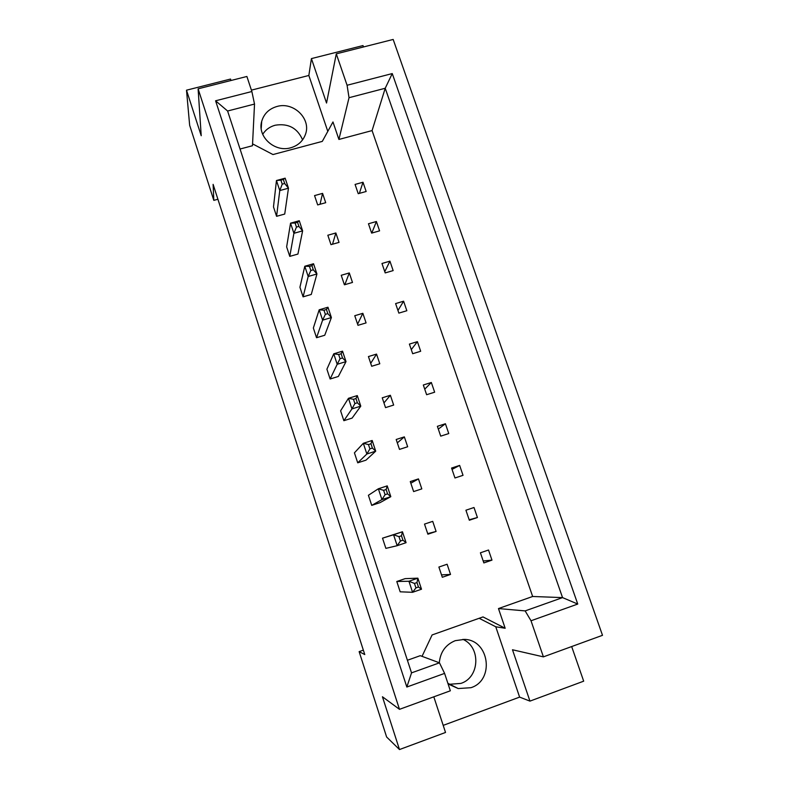 <?xml version="1.0" encoding="UTF-8"?>
<svg xmlns="http://www.w3.org/2000/svg" width="789" height="789" viewBox="0 0 789 789"><rect width="100%" height="100%" fill="white"/><g stroke="black" fill="none" stroke-linecap="round" stroke-linejoin="round"><path stroke-width="1.18" d="M262.707 134.327C265.597 129.761 269.749 126.723 275.174 125.224C288.291 123.123 297.423 127.996 302.591 139.84M290.756 147.77C274.789 152.701 257.106 136.625 261.692 121.388C263.921 113.784 269.019 108.813 276.978 106.476C293.676 101.426 311.576 119.119 305.373 134.594C302.828 141.251 297.956 145.649 290.756 147.77M462.916 639.346C481.024 647.148 479.781 677.485 460.894 683.412L449.099 684.3M439.295 662.76C440.351 651.98 445.677 644.613 455.253 640.668L464.435 639.396C489.288 639.8 494.93 680.197 470.954 687.702L458.202 688.55L447.866 683.294M363.482 46.965L362.999 45.565L311.418 58.603L326.538 103.043L336.292 53.849L393.169 39.45L602.5 635.313L543.404 656.862L531.017 620.765L525.149 610.903L562.547 597.608L385.219 88.26L349.034 97.698L347.081 85.261L392.251 73.574L577.745 604.049L531.017 620.765M339.033 242.381L335.867 232.972L327.829 235.24L330.986 244.659L339.033 242.381M379.578 230.852L376.402 221.522L368.463 223.76L371.639 233.11L379.578 230.852M295.106 223.021L290.549 223.169L286.644 246.878L289.77 256.376L297.926 254.058L302.621 230.861L298.913 226.413L297.561 222.34L295.106 223.021L296.457 227.094L298.913 226.413M280.894 180.129L276.456 180.533L273.487 206.905L276.584 216.314L284.721 214.056L288.468 188.196L284.681 183.492L283.35 179.458L280.894 180.129L282.235 184.162L284.681 183.492M325.709 202.704L322.573 193.384L314.555 195.593L317.681 204.923L325.709 202.704M366.155 191.49L362.999 182.249L355.08 184.429L358.236 193.69L366.155 191.49M252.569 143.874L272.974 154.555L322.297 141.389L332.968 121.96L338.915 139.446L372.083 130.579L532.654 596.484L498.47 608.566L505.167 628.261L483.006 616.919L432.096 634.948L422.036 656.34M240.053 149.022L252.47 145.738L254.522 104.069L227.607 111.012L411.533 672.869L439.473 662.829L444.592 673.392L406.838 687.032L215.584 100.795L251.869 91.514L246.888 76.474L198.108 88.822L399.49 709.331L450.351 690.789L444.592 673.392M439.473 662.829L420.261 655.679L407.41 660.265M309.466 266.376L304.791 266.258L299.928 287.245L303.084 296.842L311.27 294.455L316.931 273.98L313.292 269.789L311.931 265.676L309.466 266.376L310.827 270.499L313.292 269.789M323.973 310.205L319.19 309.801L313.351 328.017L316.537 337.712L324.743 335.256L331.39 317.563L327.829 313.637L326.449 309.475L323.973 310.205L325.354 314.367L327.829 313.637M338.649 354.508L333.747 353.827L326.902 369.203L330.127 378.996L338.353 376.471L346.006 361.609L342.525 357.969L341.124 353.758L338.649 354.508L340.039 358.719L342.525 357.969M353.482 399.293L348.452 398.317L340.601 410.803L343.856 420.695L352.101 418.101L360.78 406.148L357.378 402.775L355.967 398.524L353.482 399.293L354.892 403.554L357.378 402.775M368.473 444.572L363.325 443.3L354.429 452.827L357.723 462.818L365.988 460.155L375.712 451.16L372.388 448.073L370.968 443.773L368.473 444.572L369.903 448.872L372.388 448.073M383.632 490.344L378.355 488.776L368.404 495.285L371.727 505.374L380.022 502.642L390.811 496.675L387.577 493.875L386.137 489.525L383.632 490.344L385.071 494.703L387.577 493.875M401.473 535.79L402.459 531.766L382.517 538.177L385.88 548.365L397.173 545.692L400.417 541.037L402.932 540.189L401.473 535.79L398.958 536.638L400.417 541.037M416.977 582.568L417.854 578.169L405.122 578.643L396.788 581.503L400.181 591.809L412.578 592.302L415.931 587.884L418.446 587.016L416.977 582.568L414.462 583.436L415.931 587.884M385.19 272.915L393.149 270.597L389.934 261.169L381.975 263.477L385.19 272.915M398.859 313.115L406.848 310.728L403.593 301.211L395.614 303.578L398.859 313.115M412.677 353.719L420.675 351.263L417.401 341.657L409.402 344.083L412.677 353.719M426.622 394.717L434.65 392.202L431.336 382.497L423.318 384.993L426.622 394.717M440.716 436.139L448.763 433.555L445.42 423.752L437.372 426.316L440.716 436.139M454.957 477.976L463.025 475.323L459.642 465.411L451.574 468.055L454.957 477.976M469.327 520.237L477.424 517.515L474.002 507.505L465.924 510.217L469.327 520.237M483.854 562.932L491.971 560.131L488.519 550.022L480.412 552.803L483.854 562.932M344.418 284.799L352.486 282.442L349.29 272.945L341.233 275.282L344.418 284.799M357.979 325.324L366.076 322.908L362.851 313.312L354.764 315.718L357.979 325.324M371.688 366.264L379.795 363.778L376.54 354.093L368.433 356.559L371.688 366.264M385.525 407.617L393.662 405.063L390.368 395.279L382.241 397.814L385.525 407.617M399.5 449.385L407.666 446.761L404.343 436.879L396.186 439.483L399.5 449.385M413.623 491.577L421.809 488.884L418.456 478.903L410.28 481.576L413.623 491.577M427.894 534.202L436.1 531.441L432.707 521.351L424.512 524.093L427.894 534.202M442.313 577.272L450.529 574.431L447.107 564.234L438.891 567.054L442.313 577.272M399.49 709.331L382.438 696.766L399.49 749.55L445.529 732.458L433.802 696.815M399.49 749.55L386.62 736.995L359.133 651.635L364.774 654.564L213.109 184.36L213.819 200.367L189.656 125.303L186.5 90.193L230.536 79.058L231.009 80.498M186.5 90.193L201.215 135.728L198.108 88.822M336.292 53.849L347.081 85.261M443.191 725.377L519.616 697.111L529.952 701.115L512.485 649.761L543.404 656.862M363.354 650.146L359.133 651.635M327.8 131.378L308.844 75.468L251.415 90.143M308.844 75.468L311.418 58.603M529.952 701.115L583.682 681.173L571.67 646.556M213.819 200.367L217.912 199.252M251.869 91.514L254.522 104.069M338.915 139.446L349.034 97.698M372.083 130.579L385.219 88.26L392.251 73.574M532.654 596.484L562.547 597.608L577.745 604.049M498.47 608.566L525.149 610.903M519.616 697.111L495.768 626.782L505.167 628.261M495.768 626.782L479.15 618.28M362.999 182.249L359.35 193.384M322.573 193.384L320.028 204.272M376.402 221.522L371.777 233.071M389.934 261.169L384.766 271.682M403.593 301.211L397.962 310.471M417.401 341.657L411.286 349.635M431.336 382.497L424.738 389.164M445.42 423.752L438.319 429.088M459.642 465.411L452.038 469.396M477.424 517.515L469.169 519.773M491.971 560.131L483.193 560.969M335.867 232.972L332.514 244.225M349.29 272.945L344.842 284.671M362.851 313.312L357.585 324.151M376.54 354.093L370.712 363.344M390.368 395.279L383.947 402.923M404.343 436.879L397.321 442.876M418.456 478.903L410.832 483.213M436.1 531.441L427.707 533.64M450.529 574.431L441.505 574.875M406.838 687.032L411.533 672.869M215.584 100.795L227.607 111.012M283.35 179.458L285.145 178.176L288.468 188.196L279.77 190.563L282.235 184.162M276.584 216.314L279.77 190.563L276.456 180.533L285.145 178.176M297.561 222.34L299.268 220.733L302.621 230.861L293.902 233.307L296.457 227.094M289.77 256.376L293.902 233.307L290.549 223.169L299.268 220.733M311.931 265.676L313.539 263.753L316.931 273.98L308.183 276.495L310.827 270.499M303.084 296.842L308.183 276.495L304.791 266.258L313.539 263.753M341.124 353.758L342.534 351.164L346.006 361.609L337.199 364.291L340.039 358.719M330.127 378.996L337.199 364.291L333.747 353.827L342.534 351.164M370.968 443.773L372.171 440.479L375.712 451.16L366.865 454L369.903 448.872M357.723 462.818L366.865 454L363.325 443.3L372.171 440.479M398.958 536.638L393.563 534.755L402.459 531.766L406.079 542.684L402.932 540.189M406.079 542.684L397.173 545.692L393.563 534.755L382.517 538.177M326.449 309.475L327.958 307.227L331.39 317.563L322.612 320.156L325.354 314.367M316.537 337.712L322.612 320.156L319.19 309.801L327.958 307.227M355.967 398.524L357.279 395.585L360.78 406.148L351.953 408.899L354.892 403.554M343.856 420.695L351.953 408.899L348.452 398.317L357.279 395.585M386.137 489.525L387.231 485.876L390.811 496.675L381.935 499.595L385.071 494.703M371.727 505.374L381.935 499.595L378.355 488.776L387.231 485.876M414.462 583.436L408.929 581.246L417.854 578.169L421.513 589.205L418.446 587.016M421.513 589.205L412.578 592.302L408.929 581.246L396.788 581.503M261.692 121.388L261.208 128.617M458.202 688.55L449.464 684.576"/></g></svg>
